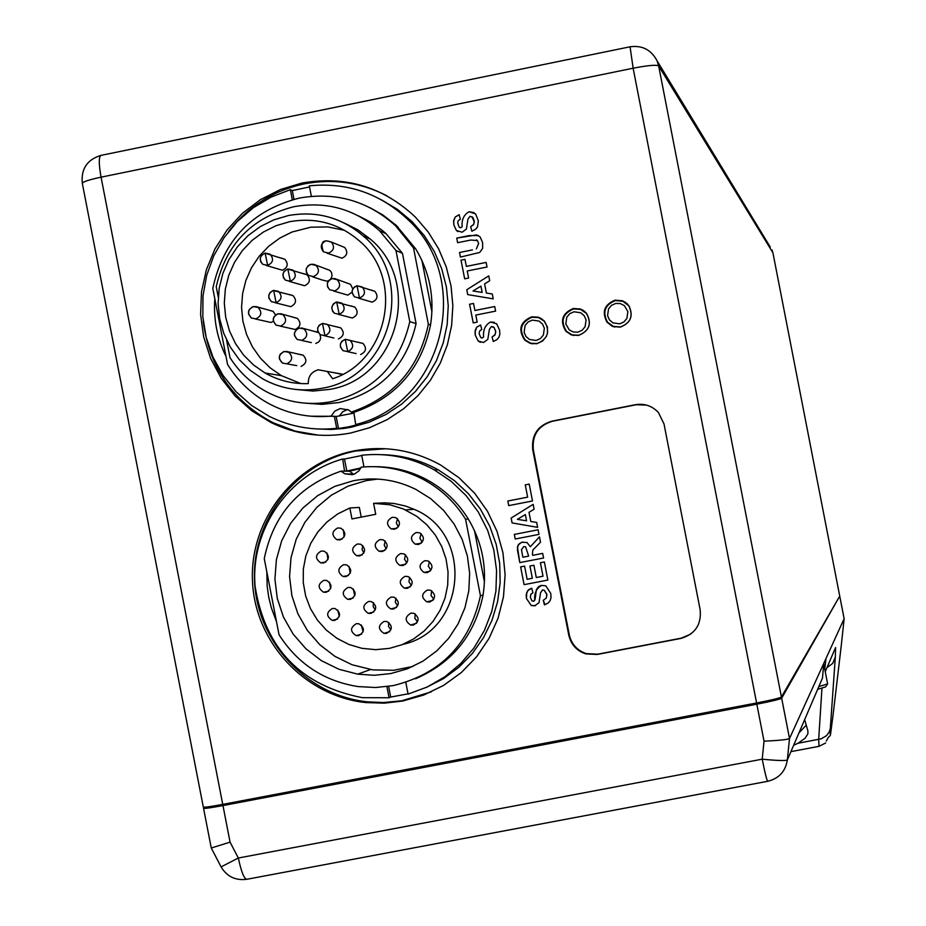 <?xml version="1.0" encoding="UTF-8"?>
<svg xmlns="http://www.w3.org/2000/svg" width="926" height="926" viewBox="0 0 926 926"><rect width="100%" height="100%" fill="white"/><g stroke="black" fill="none" stroke-linecap="round" stroke-linejoin="round"><path stroke-width="1.39" d="M533.156 504.346L511.14 518.062L512.09 522.935L537.624 527.334L536.675 522.426L530.783 521.477L529.001 512.31L534.105 509.219L533.156 504.346L511.152 518.062L512.101 522.935L537.624 527.322M526.558 520.817L525.343 514.543L517.403 519.347L526.558 520.817L525.32 514.543M533.48 601.287L534.753 600.303C534.105 593.311 536.409 588.346 541.652 585.394L545.865 585.869L550.796 593.497L551.039 597.652L550.137 600.627L548.146 603L544.465 604.886L543.261 600.349L546.352 597.988L546.896 594.7L544.164 590.151L542.59 589.978L540.553 592.698L539.001 602.699L534.696 605.812L531.316 605.535L526.466 598.566L526.176 594.851L527.797 590.568L531.744 588.265L532.936 592.802L530.795 594.307L530.343 597.305L531.894 600.812L533.48 601.287M543.006 576.227L536.293 577.523L533.92 565.265L529.95 566.041L532.334 578.299L527.149 579.294L524.591 566.122L520.632 566.886L524.081 584.665L547.868 580.058L544.361 561.966L540.39 562.742L543.018 576.227L540.402 562.742M539.464 536.837L540.518 542.208L532.855 550.009L532.415 554.315L532.624 555.345L542.682 553.389L543.585 557.984L519.799 562.603L517.414 549.743L518.062 545.113L521.708 542.254L526.998 542.509L530.332 546.745L539.464 536.837L530.332 546.745M508.733 505.619L507.83 501.024L527.658 497.146L507.83 501.024L508.721 505.619L532.496 500.966L529.221 484.113L525.262 484.888L527.646 497.146L525.274 484.888L529.221 484.113M515.215 539.013L538.99 534.383L538.099 529.788L514.312 534.418L515.215 539.013L514.335 534.418L538.099 529.788M222.738 804.393L101.061 177.167C98.804 164.527 98.712 157.281 100.772 155.429C87.021 159.747 80.875 169.076 82.333 183.429L203.303 807.044C203.859 807.576 210.341 806.696 222.738 804.393L756.6 702.984C771.219 700.137 779.495 698.146 781.428 697.035L839.732 596.101L772.921 252.786L839.732 596.101M354.102 450.893C384.66 445.256 413.586 450.013 440.892 465.176L459.007 477.747L474.702 493.292L487.504 511.337L497.007 531.339L502.945 552.695L505.11 574.757L503.466 596.842L498.038 618.302L488.997 638.465L476.635 656.731L461.322 672.554L443.519 685.448L423.772 695.032L402.683 701.028L384.417 703.158L366.036 702.579C305.383 696.479 255.159 642.852 252.497 581.644C249.314 520.458 294.248 462.468 354.102 450.893M302.038 183.035C345.398 175.489 383.202 186.855 415.427 217.124L428.217 232.021L438.577 248.747L446.239 266.896L451.043 286.041L452.849 305.707L451.622 325.431L447.397 344.727L440.278 363.142L430.428 380.227L418.089 395.564L403.562 408.806L387.207 419.628L369.405 427.777L350.584 433.044C322.873 438.241 296.343 434.722 270.982 422.511L251.826 410.82L235.042 395.888L221.14 378.202L210.561 358.304L203.651 336.821L200.595 314.435L201.509 291.84L206.359 269.755L215.006 248.862L227.171 229.833L242.473 213.258L260.438 199.657L280.497 189.483L302.038 183.035M763.024 701.723L732.107 708.355L249.349 800.041L222.819 804.37M205.688 807.136L203.535 808.224C204.09 808.757 210.572 807.877 222.969 805.574L756.831 704.188C771.451 701.329 779.738 699.35 781.66 698.227L839.361 596.749M222.969 805.574L230.065 842.139L211.255 848.008L203.558 808.317M767.608 781.312L247.057 879.249C244.29 879.341 241.385 872.269 238.329 858.02L221.094 866.886L211.302 848.077M818.549 687.219L822.485 678.063L823.723 663.479L789.508 738.531C787.887 739.561 779.403 740.453 764.031 741.194L762.214 759.181C765.107 773.638 766.96 781 767.781 781.278C778.986 778.477 785.503 771.381 787.343 759.98L789.508 738.531L781.66 698.227M844.13 618.684L843.725 622.642L844.13 618.684L839.859 596.749L844.13 618.684L823.723 663.479M832.96 715.925L841.202 646.059M832.972 715.879L832.972 715.867C828.851 745.777 832.15 729.503 826.305 741.078M825.656 742.988L819.024 746.333L818.677 739.365L821.952 688.238M826.941 667.669L832.705 663.41L835.321 657.066L830.333 728.149L829.407 731.609L826.617 735.603L821.212 738.798L797.981 743.277L805.111 738.23L807.877 733.867L807.9 730.903L804.659 719.618M832.127 655.573L835.588 647.505L835.321 657.066M826.015 658.444L824.742 669.128M798.93 732.952L806.245 725.162M793.663 745.245L797.981 743.277M823.712 663.826L827.624 683.932L819.186 686.455M827.543 684.059L825.587 686.93L817.67 689.291M494.322 322.341L490.479 322.028C485.247 325.003 482.955 329.992 483.603 336.983L482.319 337.967L483.58 336.971C482.944 329.98 485.236 325.003 490.467 322.017L496.66 323.787L499.6 330.073L499.843 334.228L498.952 337.214L496.961 339.599L493.28 341.509L492.088 336.971L495.167 334.599L495.711 331.3L494.09 327.491L491.405 326.6L489.379 329.332L487.828 339.344L483.522 342.493L478.221 341.092L475.304 335.293L475.131 330.651L476.635 327.272L480.571 324.945L481.763 329.482L479.633 330.999L479.124 333.568L480.721 337.504L482.307 337.967L481.416 337.932M473.545 303.45L469.586 304.237L473.221 322.919L477.179 322.132L475.802 315.083L495.607 311.124L494.715 306.529L474.911 310.488L473.545 303.45L469.586 304.237L473.232 322.919M486.393 293.056L484.611 283.877L489.704 280.763L488.754 275.89L466.785 289.734L467.711 294.595L493.222 298.866L492.273 293.97L486.393 293.056L492.273 293.97M467.734 294.595L466.773 289.734L488.754 275.89M460.882 227.715L462.155 226.72C461.507 219.728 463.81 214.739 469.042 211.741L475.651 213.929L478.337 220.805L477.515 226.916L475.524 229.312L471.855 231.234L470.651 226.696L473.73 224.312L474.274 221.013L472.885 217.436L469.98 216.325L467.954 219.068L466.403 229.081L462.097 232.241L456.368 230.435L453.89 225.053L453.705 220.411L455.21 217.031L459.146 214.693L460.349 219.231L458.208 220.747L457.675 222.877L459.122 227.078L460.905 227.727L459.713 227.564M478.453 235.586L469.169 235.598L456.75 238.109L476.566 234.903L480.119 236.917L482.573 242.462L482.643 248.388L479.691 252.451L460.43 257.081L459.527 252.485L460.442 257.081M457.641 242.693L456.738 238.098L457.629 242.693L470.79 240.042L477.399 240.552L478.661 243.411L476.369 248.909L478.649 243.399L477.399 240.552M472.422 249.893L459.527 252.485L472.434 249.904M464.979 259.349L461.021 260.148L464.655 278.819L468.602 278.031L467.236 270.982L487.03 267.012L486.138 262.417L466.345 266.387L464.979 259.349L461.021 260.148L464.667 278.819M492.875 326.716L494.102 327.491L495.769 331.867L494.866 335.073L492.1 336.971L493.292 341.497M480.571 324.957L476.647 327.283L475.003 332.515L475.316 335.293L478.244 341.104L480.444 342.319M494.715 306.541L474.934 310.499M480.941 286.134L482.168 292.408L473.036 290.995L482.157 292.408L480.941 286.134L473.024 290.984M531.617 316.819L538.388 317.19L544.129 320.79C550.53 331.253 548.099 338.893 536.848 343.731L530.378 343.442L524.776 340.189C517.842 329.691 520.123 321.912 531.617 316.819M573.321 308.497L580.498 309.006L586.413 313.092C592.108 323.463 589.492 330.906 578.553 335.432L571.689 335.027L565.89 331.3C559.651 320.871 562.128 313.266 573.321 308.497M615.096 300.151L622.712 300.811L628.766 305.464C633.72 315.708 630.919 322.919 620.339 327.11L613.047 326.565L607.086 322.317C601.587 311.981 604.25 304.596 615.096 300.151M540.471 318.046L538.075 317.456M528.457 342.331L530.621 343.511M532.774 343.916L530.864 343.28M540.483 318.382L542.323 319.204M547.37 333.973L547.474 327.121L544.187 321.125L538.585 317.606L531.975 317.248C520.736 322.213 518.514 329.818 525.285 340.062L530.76 343.257L537.08 343.534L542.578 341.046L546.433 336.393M536.212 340.444L540.402 338.557L543.377 335.038L544.361 328.255L542.497 324.042L539.001 321.067L532.253 320.107L528.063 321.993L525.088 325.512L524.116 332.295L525.98 336.497L529.475 339.483L536.212 340.444M582.894 310.117L580.289 309.296M569.154 333.499L571.469 334.946M573.807 335.525L571.712 334.726M582.882 310.441L584.85 311.518M573.645 308.925C562.719 313.578 560.288 321.009 566.376 331.207L572.036 334.842L578.762 335.235C589.445 330.825 591.992 323.544 586.424 313.416L580.648 309.423L573.645 308.925M577.917 332.133L582.118 330.258L585.105 326.728L586.077 319.945L584.213 315.731L580.718 312.745L573.958 311.784L569.756 313.671L566.781 317.201L565.798 323.984L569.247 329.887L573.321 332.006L577.917 332.133M625.536 302.316L622.7 301.193M609.806 324.436L612.26 326.253M614.783 327.063L612.503 326.045M625.49 302.64L627.562 304.041M615.385 300.591C604.794 304.932 602.178 312.143 607.549 322.248L613.371 326.392L620.513 326.936C630.849 322.827 633.592 315.778 628.742 305.777L622.828 301.239L615.385 300.591M619.702 323.822L623.916 321.935L626.902 318.405L627.886 311.611L624.425 305.696L620.339 303.578L615.744 303.45L611.53 305.337L608.544 308.867L607.572 315.662L609.435 319.875L612.943 322.861L619.702 323.822M474.112 212.633L469.054 211.753C463.822 214.751 461.53 219.74 462.178 226.731L462.155 226.72M462.178 226.731L460.905 227.727M471.959 216.684L474.344 222.147L473.429 224.798L470.663 226.708L471.866 231.222M459.146 214.716L455.222 217.054L453.613 221.349L453.902 225.064L456.391 230.447L457.872 231.593M476.462 239.822L477.422 240.563M486.138 262.417L466.357 266.399M385.667 448.74L355.839 450.974C296.158 462.502 251.363 520.319 254.546 581.32C257.185 642.343 307.258 695.796 367.726 701.873L383.433 702.533L401.676 700.797L431.493 691.791M382.484 454.689C402.289 455.187 420.902 460.245 438.322 469.876L454.342 480.594L468.475 493.755L480.339 509.011L489.657 525.991L496.162 544.233L499.693 563.286L500.167 582.662L497.563 601.842L491.961 620.351L483.488 637.713L472.376 653.467L458.914 667.229L443.438 678.642L426.365 687.405M361.753 455.523L344.484 459.053L346.81 471.033L360.862 467.931M405.808 682.393L408.088 694.106L427.222 687.011L444.897 676.767L460.604 663.664L473.915 648.073L484.414 630.432L491.822 611.241L495.919 591.066L496.579 570.474L493.801 550.044L487.643 530.366L478.291 512.02L466.01 495.503L451.17 481.3L434.167 469.818C411.468 457.398 387.311 452.548 361.707 455.256L363.976 466.924M388.631 686.386L390.703 697.058L408.042 693.852M375.539 466.681C393.481 466.797 410.415 471.056 426.354 479.448C443.809 488.882 457.791 502.066 468.301 519.011C482.319 542.578 487.238 567.916 483.071 595.013L480.444 595.754C469.806 643.987 440.707 673.943 393.168 685.622L375.667 687.52L358.096 686.583C324.065 681.177 297.709 663.896 279.039 634.738L264.257 558.61C273.355 514.763 298.959 485.606 341.081 471.137L344.692 473.765L354.01 474.205M483.071 595.013C475.038 634.854 452.525 662.761 415.531 678.758M468.301 519.011L465.581 519.278L480.444 595.754M474.482 530.586L484.46 581.968M465.581 519.278C455.002 502.228 440.938 488.963 423.367 479.471C403.805 469.239 383.075 465.141 361.186 467.167L358.906 470.883L354.693 473.927L352.204 474.702L344.692 473.765M390.818 673.561L374.301 675.285L357.725 674.151L338.893 669.243L321.403 660.678L305.939 648.79L293.114 634.055L283.437 617.063L277.291 598.485L274.918 579.063L276.411 559.559L281.701 540.749L290.602 523.387L302.756 508.142L317.676 495.641L334.772 486.381L353.373 480.733C375.146 476.67 395.992 479.575 415.924 489.437L430.625 498.616L443.496 510.284L454.122 524.047L462.178 539.476L467.41 556.109L469.644 573.391L468.811 590.788L464.945 607.757L458.162 623.765L448.682 638.292L436.794 650.885L422.893 661.176L407.405 668.803L390.818 673.561M360.55 468.544L349.472 471.207L341.081 471.137M276.492 621.659L271.376 607.931L268.748 597.247L267.186 586.366L266.804 571.724M386.906 686.629L389.07 697.753L362.344 697.672C300.776 685.68 265.021 648.524 255.09 586.216C250.228 529.672 288.356 474.181 342.713 459.007L344.553 471.16M390.703 697.058L389.07 697.753M342.713 459.007L344.484 459.053M346.81 471.033L345.039 471.021M349.472 471.207L353.037 473.788M377.727 479.078L366.245 480.617L348.072 486.138L331.358 495.19L316.773 507.402L304.909 522.287L296.204 539.256L291.03 557.626L289.572 576.678L291.887 595.649L297.894 613.799L307.351 630.398L319.875 644.785L334.992 656.395L352.077 664.764L372.784 669.892L393.631 670.285L413.042 666.419M361.221 517.136L359.334 507.436L349.843 507.98L351.973 518.942L375.725 514.3L373.595 503.327L384.985 502.83L394.187 503.501L405.438 506.013L414.061 509.312C474.147 533.457 466.01 630.988 402.868 644.38M349.843 507.98L337.793 513.884L327.028 521.928L317.931 531.837L310.789 543.261L305.869 555.82L303.323 569.073L303.253 582.593L305.638 595.893L310.407 608.532L317.398 620.084L326.369 630.143L337.029 638.384L349.009 644.508L361.892 648.316L375.655 649.67L389.429 648.362L401.977 644.739L413.679 638.894L424.143 631.034L433.044 621.404L440.07 610.303L445.012 598.115L447.709 585.22L448.057 572.036L446.043 559.003L441.748 546.525L435.313 535.031L426.932 524.88L416.885 516.407L403.354 508.941L389.915 504.774L373.595 503.327M350.352 599.388L347.644 599.296C341.706 595.117 341.833 591.158 348.037 587.42L350.861 587.559C356.695 591.783 356.522 595.731 350.352 599.388M323.602 562.996L320.651 562.823C314.956 558.563 315.164 554.628 321.287 551.028L324.343 551.236C329.934 555.542 329.691 559.466 323.602 562.996M345.942 576.655L343.037 576.504C337.284 572.245 337.481 568.309 343.615 564.686L346.625 564.872C352.274 569.166 352.054 573.09 345.942 576.655M340.039 539.916L336.856 539.673C331.381 535.321 331.67 531.408 337.712 527.947L341.011 528.237C346.37 532.624 346.046 536.513 340.039 539.916M359.774 555.947L356.66 555.727C351.116 551.398 351.371 547.474 357.448 543.967L360.677 544.233C366.117 548.597 365.816 552.498 359.774 555.947M394.661 529.244L391.2 528.896C385.992 524.452 386.362 520.574 392.335 517.264L395.9 517.657C400.993 522.125 400.588 525.991 394.661 529.244M370.932 613.417L368.293 613.336C362.274 609.192 362.379 605.222 368.606 601.449L371.361 601.553C377.276 605.754 377.137 609.702 370.932 613.417M334.749 620.42L332.26 620.374C326.114 616.288 326.16 612.317 332.434 608.463L335.027 608.532C341.081 612.665 340.988 616.623 334.749 620.42M358.628 635.676L356.232 635.641C349.982 631.601 350.005 627.62 356.302 623.696L358.825 623.754C364.96 627.851 364.902 631.821 358.628 635.676M326.218 592.281L323.498 592.189C317.572 588.01 317.699 584.051 323.892 580.324L326.716 580.452C332.55 584.676 332.376 588.623 326.218 592.281M407.371 588.334L404.396 588.16C398.689 583.878 398.909 579.942 405.044 576.342L408.135 576.562C413.725 580.891 413.471 584.815 407.371 588.334M429.78 602.027L426.874 601.865C421.099 597.606 421.284 593.659 427.453 590.036L430.486 590.232C436.146 594.538 435.903 598.474 429.78 602.027M413.274 625.119L410.646 625.038C404.604 620.883 404.697 616.913 410.947 613.128L413.714 613.243C419.628 617.445 419.49 621.404 413.274 625.119M393.504 609.042L390.772 608.938C384.834 604.747 384.973 600.789 391.177 597.062L394.036 597.201C399.847 601.449 399.673 605.396 393.504 609.042M386.524 633.396L384.035 633.349C377.854 629.263 377.912 625.282 384.197 621.415L386.802 621.485C392.867 625.629 392.763 629.599 386.524 633.396M427.164 572.673L423.981 572.43C418.483 568.066 418.772 564.154 424.837 560.681L428.148 560.971C433.53 565.369 433.194 569.27 427.164 572.673M402.949 565.566L399.777 565.323C394.268 560.971 394.545 557.058 400.622 553.574L403.91 553.864C409.292 558.251 408.979 562.151 402.949 565.566M418.598 544.476L415.184 544.141C409.929 539.719 410.287 535.83 416.272 532.485L419.802 532.867C424.953 537.323 424.548 541.201 418.598 544.476M382.334 551.549L379.116 551.283C373.664 546.919 373.965 543.018 380.007 539.569L383.352 539.87C388.677 544.268 388.341 548.157 382.334 551.549M353.281 588.936L354.739 595.869M327.028 553.065L327.931 559.57M349.044 566.365L350.213 573.344M343.419 529.927L344.136 536.941M362.853 545.622L362.066 549.488L363.849 553.019M397.567 518.745L396.328 522.993L398.319 526.94M373.525 602.664L373.155 606.599L375.296 609.933M337.759 610.049L339.298 616.45M361.267 624.957L363.154 631.775M329.459 582.153L330.675 588.554M409.686 577.349L408.922 581.76L411.41 585.487M431.724 590.8L431.007 595.43L433.819 599.18M415.265 613.915L414.836 618.337L417.545 621.855M395.842 598.092L395.344 602.317L397.74 605.824M388.804 622.399L388.538 626.485L390.934 629.796M429.375 561.607L428.356 566.226L430.984 570.161M405.484 554.743L404.523 559.119L406.838 562.939M421.145 533.654L419.883 538.168L422.233 542.219M385.204 541.015L384.244 545.148L386.246 548.898M386.883 195.791C360.561 182.318 332.909 178.371 303.925 183.95C273.239 190.629 248.18 206.394 228.768 231.269M203.257 321.264C209.195 367.194 232.426 400.993 272.973 422.684L295.209 431.122L318.66 435.197M381.443 199.831L397.601 209.484L412.047 221.592L424.351 235.69L434.329 251.559L441.737 268.806L446.413 287.014L448.242 305.742L447.165 324.528L443.218 342.933L436.493 360.503L427.152 376.813L415.438 391.455L401.629 404.106L386.049 414.431L369.104 422.21L351.174 427.245L343.731 428.472L331.219 429.467L316.171 428.9M309.539 186.948L292.292 190.582L293.993 199.298M353.477 413.193L336.161 416.48L338.488 428.46L348.026 426.967L357.413 424.71L355.688 424.559C442.802 403.609 474.332 279.779 407.671 219.346C379.857 193.291 347.076 182.121 309.33 185.825L311.368 196.324M353.836 412.394L351.301 412.093L348.581 409.952L340.189 408.551L334.749 411.156L331.219 416.075C309.701 418.101 289.34 414.177 270.137 404.303C252.37 394.87 238.179 381.581 227.553 364.404L212.806 288.437C223.212 240.39 252.046 210.271 299.318 198.071C335.837 191.67 367.935 200.907 395.61 225.805L413.528 247.948L415.786 248.99C429.791 272.487 434.711 297.802 430.544 324.957C421.365 368.803 395.796 397.949 353.836 412.394L355.688 424.559M347.632 409.454L342.632 411.781L339.194 416.121M413.528 247.948L428.356 324.262C419.131 368.316 393.446 397.59 351.301 412.093M358.339 215.804L370.979 222.298L382.542 230.586L386.119 233.722L402.451 253.319L416.098 323.579C406.306 365.782 380.609 392.103 339.02 402.532L322.028 404.361L305.001 403.157M226.025 356.545C217.112 338.337 213.374 319.1 214.82 298.809M292.315 199.738L290.359 189.68L270.971 197.157L253.134 207.852L237.369 221.464L224.127 237.588L213.802 255.726L206.683 275.381L202.991 295.95L202.829 316.842L206.197 337.446L212.992 357.158L223.016 375.412L235.991 391.663L251.525 405.426L269.177 416.318C290.509 426.863 313.011 430.868 336.694 428.31L334.367 416.295L310.939 416.225M331.219 416.075L333.858 416.353M334.367 416.295L336.161 416.48M338.488 428.46L336.694 428.31M290.359 189.68L292.292 190.582M370.296 207.841L382.866 214.959L396.189 225.307L415.786 248.99M430.544 324.957L428.356 324.262M421.955 260.542L431.933 311.888M416.098 323.579L409.79 321.635C399.87 364.381 373.849 391.038 331.728 401.595C308.74 405.889 286.921 402.567 266.26 391.652C251.293 383.422 239.197 372.067 229.984 357.598L226.569 340.004M409.79 321.635L395.958 250.471L379.428 230.632C354.67 208.987 326.149 201.011 293.889 206.706C251.872 217.471 225.99 244.14 216.233 286.736L218.235 297.084M344.356 223.073L357.911 229.845L370.087 238.92C423.275 282.476 397.057 379.012 329.367 389.418L313.162 391.05L296.957 389.58M395.958 250.471L402.451 253.319M321.854 388.295C390.413 377.75 416.966 279.976 363.096 235.852C341.3 217.344 316.379 210.584 288.322 215.561L273.76 219.879L260.16 226.673L247.925 235.736L237.426 246.791L228.977 259.511L222.83 273.506L219.173 288.356L218.108 303.612L219.67 318.822L223.814 333.51L230.424 347.25L239.278 359.635L250.124 370.261L262.648 378.838C281.249 389.036 300.985 392.184 321.854 388.295M308.289 383.607C292.917 384.14 278.529 380.609 265.125 373.039L253.597 365.018L243.619 355.098L235.493 343.592L229.451 330.837L225.689 317.213L224.3 303.126L225.342 289.005L228.78 275.277L234.509 262.336L242.369 250.587L252.103 240.366L263.447 231.998L276.041 225.713L289.514 221.731C315.326 217.135 338.303 223.282 358.478 240.158C404.639 277.696 389.163 360.503 332.665 378.757L327.283 371.465L318.266 369.787C311.414 371.801 308.08 376.407 308.289 383.607M344.553 230.319L327.839 226.905L310.777 227.206L292.014 232.021L279.721 238.144L268.667 246.293L259.176 256.259L251.513 267.718L245.922 280.323L242.577 293.716L241.559 307.478L242.901 321.206L246.571 334.483L252.462 346.926L260.391 358.142L270.114 367.807L281.354 375.632L300.927 383.572M333.024 372.495L342.446 374.417M293.449 317.363L297.339 318.359C301.401 323.024 300.672 326.728 295.139 329.482L280.15 326.114M313.937 331.358L318.266 332.527M319.956 334.506L320.685 337.666L320.107 340.039L318.66 342.007L315.789 343.453M298.924 354.322L303.091 355.144C307.351 359.797 306.68 363.536 301.066 366.372M269.304 310.36L273.066 311.333L275.612 314.921M273.378 321.357L270.913 322.468L255.287 318.961M289.294 294.503L293.01 295.591C296.957 300.267 296.193 303.948 290.706 306.645L275.323 302.767M303.439 273.598L307.038 274.791C310.812 279.478 309.99 283.125 304.585 285.74L289.248 281.377M281.4 258.088L284.849 259.28C288.623 263.968 287.812 267.614 282.395 270.218L266.399 265.507M341.231 246.061L344.68 247.462C348.164 252.15 347.25 255.738 341.96 258.204L327.075 253.192M326.172 269.026L329.772 270.311L331.508 272.464L332.075 275.879L330.721 279.062M328.603 280.717L327.214 281.18L322.387 280.069L312.317 276.712M346.706 282.997L350.468 284.282L352.794 288.877M352.042 292.084L347.898 295.151L333.626 291.007M370.956 289.988L374.833 291.331C378.421 296.031 377.542 299.642 372.194 302.154L358.547 298.172M350.838 305.869L354.808 307.073C358.582 311.773 357.749 315.419 352.331 318.012L338.476 314.4M336.647 326.809L340.745 327.873C344.692 332.561 343.916 336.242 338.43 338.928M358.663 342.389L362.98 343.43C366.928 348.118 366.152 351.799 360.654 354.484M540.726 585.614L538.562 586.667L536.397 589.538L535.135 599.145L533.758 601.205M542.277 590.07L544.187 590.14L546.815 594.133L546.363 597.988L543.273 600.337L544.997 604.701M531.119 588.438L528.769 589.63L526.697 592.443L526.477 598.566L531.327 605.523L535.61 605.581M532.346 578.287L529.961 566.029M520.644 566.886L524.093 584.653L547.868 580.058M522.796 541.988L519.266 543.655L517.426 546.896L519.81 562.603L543.585 557.984M528.665 556.109L525.586 546.768L523.734 546.572L521.465 549.662L522.866 557.232L528.665 556.109M523.734 546.572L525.598 546.768L528.653 556.109M635.433 404.697C644.508 403.238 652.182 405.866 658.467 412.591L664.011 423.958L700.16 609.84C701.538 624.668 695.113 634.194 680.876 638.431L597.247 654.462L585.857 653.906C576.678 650.816 570.983 644.554 568.761 635.109L532.739 449.77C531.362 435 537.751 425.462 551.908 421.168L635.433 404.697L646.649 405.137M690.738 634.113L681.235 638.164L597.733 654.184L586.366 653.629C577.199 650.55 571.516 644.288 569.293 634.866L533.33 449.816C531.952 435.058 538.33 425.543 552.463 421.261L635.861 404.812M82.333 183.429C82.483 181.901 88.734 179.818 101.061 177.167L633.129 68.211L756.6 702.984M630.074 46.786L633.129 68.211C647.749 65.399 656.256 64.623 658.652 65.896L772.921 252.786L772.053 250.008L772.921 252.798M781.428 697.035L658.652 65.896L657.055 60.792L770.247 247.034M657.055 60.792C651.244 49.784 642.227 45.119 630.004 46.798L101.05 155.371M249.349 800.041L249.21 799.358M731.968 707.661L732.107 708.355M230.065 842.139L238.329 858.02L762.214 759.181C777.041 760.64 785.422 760.906 787.343 759.98L822.485 678.063M841.259 645.63L843.725 622.642L841.248 645.688M830.333 728.149L830.182 734.121L830.738 732.327L833.018 715.497M835.588 647.505L825.24 671.639M756.831 704.188L764.031 741.194M280.682 326.033C286.331 323.22 287.083 319.435 282.928 314.655L278.286 313.729C272.591 316.588 271.874 320.396 276.11 325.153L280.682 326.033M301.807 340.34C307.467 337.527 308.219 333.73 304.064 328.962L299.411 328.024C293.716 330.883 292.986 334.691 297.246 339.46L301.807 340.34M286.747 363.802C292.489 360.897 293.172 357.066 288.808 352.308L284.351 351.498C278.576 354.45 277.916 358.304 282.372 363.038L286.747 363.802M255.889 318.868C261.572 316.032 262.301 312.224 258.099 307.467L253.504 306.564C247.798 309.446 247.092 313.266 251.386 318.023L255.889 318.868M276.133 302.652C281.747 299.908 282.534 296.135 278.494 291.354L273.633 290.359L276.133 302.652L271.468 301.714C267.371 297.026 268.077 293.253 273.598 290.382M290.336 281.261C295.88 278.587 296.714 274.86 292.847 270.056L287.824 268.957L290.336 281.261L285.509 280.208C281.585 275.508 282.349 271.769 287.789 268.991M267.637 265.38C273.17 262.706 274.015 258.979 270.137 254.187L265.125 253.087L267.637 265.38L262.822 264.338C258.898 259.65 259.65 255.912 265.079 253.122M328.58 253.076C333.997 250.552 334.923 246.883 331.369 242.068L326.183 240.748C320.732 243.318 319.829 247.011 323.475 251.814L328.58 253.076M313.497 276.596C318.995 273.98 319.864 270.276 316.113 265.473L311.101 264.28C305.568 266.931 304.723 270.658 308.555 275.462L313.497 276.596M334.656 290.891C340.155 288.287 341.034 284.571 337.295 279.768L332.26 278.576C326.728 281.215 325.883 284.942 329.702 289.745L334.656 290.891M359.519 298.056C364.994 295.487 365.897 291.794 362.228 286.979L357.031 285.74L359.519 298.056L354.508 296.864C350.769 292.13 351.602 288.426 357.008 285.752L354.334 287.014L352.239 290.289L352.123 292.847L354.508 296.864M339.205 314.296C344.75 311.634 345.595 307.907 341.74 303.103L336.705 301.98L339.205 314.296L334.355 313.231C330.432 308.508 331.207 304.758 336.682 302.003M324.968 335.698C330.594 332.955 331.381 329.181 327.341 324.389L322.48 323.394L324.968 335.698L320.292 334.749C316.183 330.038 316.912 326.265 322.456 323.405L319.123 325.304L317.711 327.862L317.664 330.999L320.292 334.749M347.725 351.625C353.338 348.882 354.137 345.109 350.097 340.317L345.236 339.321L347.725 351.625L343.037 350.676C338.916 345.954 339.645 342.169 345.224 339.333L341.787 341.324L340.398 344.021L340.444 347.053L343.037 350.676M532.739 449.77L533.33 449.816M246.409 879.353C235.262 880.614 226.824 876.459 221.106 866.91M841.213 646.001L833.006 715.555M818.862 746.356L790.92 751.634M525.806 340.548L524.776 340.189M566.874 331.716L565.89 331.3M608.023 322.804L607.086 322.317M367.726 701.873L366.036 702.579M434.167 469.818L438.322 469.876M423.367 479.471L426.354 479.448M370.481 669.556L357.725 674.151M405.507 509.89L414.061 509.312M353.072 598.103L347.644 599.296M325.836 562.059L320.651 562.823M348.419 575.544L343.037 576.504M342.122 539.082L336.856 539.673M362.124 554.929L356.66 555.727M396.884 528.318L391.2 528.896M373.884 611.912L368.293 613.336M337.562 619.054L332.26 620.374M361.684 634.067L356.232 635.641M328.742 591.147L323.498 592.189M410.311 586.841L404.396 588.16M432.998 600.268L426.874 601.865M416.584 623.256L410.646 625.038M396.548 607.456L390.772 608.938M389.73 631.636L384.035 633.349M430.069 571.215L423.981 572.43M405.634 564.293L399.777 565.323M421.145 543.319L415.184 544.141M384.753 550.484L379.116 551.283M272.973 422.684L270.982 422.511M407.671 219.346L412.047 221.592M395.61 225.805L397.96 226.951M379.428 230.632L386.119 233.722M363.096 235.852L370.087 238.92M281.354 375.632L265.125 373.039M341.972 374.092L327.283 371.465M276.11 325.153L273.367 321.287L273.274 318.833L274.108 316.599L277.372 313.96L280.694 313.74L297.339 318.359M297.246 339.46L294.514 335.675L294.387 333.279L296.424 329.482L298.519 328.255L301.864 328.047L317.988 332.341M301.448 340.398L311.333 342.597M282.372 363.038L279.409 358.964L279.386 356.371L280.358 354.102L283.506 351.718L286.69 351.486L303.091 355.144M286.678 363.814L296.795 365.631M251.386 318.023L248.573 314.099L248.504 311.611L249.372 309.377L252.671 306.772L256.004 306.599L273.066 311.333M271.468 301.714L268.876 298.103L268.818 295.058L270.126 292.442L273.135 290.486L293.01 295.591M285.509 280.208L283.449 277.754L282.881 274.536L283.946 271.538L287.569 269.015L307.038 274.791M262.822 264.338L260.773 261.896L260.171 258.701L261.213 255.715L264.859 253.145L284.849 259.28M323.475 251.814C320.06 242.23 322.699 238.977 331.369 242.068L344.68 247.462M308.555 275.462L306.356 272.452L306.251 268.69L308.208 265.646L310.719 264.35L313.555 264.292L329.772 270.311M329.702 289.745L327.503 286.724L327.422 282.939L329.471 279.849L331.867 278.645L334.691 278.576L350.468 284.282M357.031 285.74L374.833 291.331M334.355 313.231L332.608 311.333L331.728 307.687L333.233 304.017L336.057 302.154L354.808 307.073M322.48 323.394L340.745 327.873M324.551 335.768L333.858 338.002M345.236 339.321L362.98 343.43M347.516 351.66L356.082 353.558"/></g></svg>

